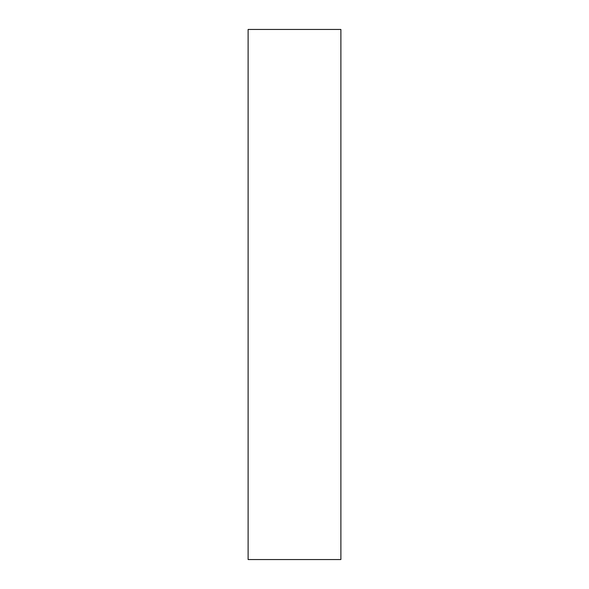 <?xml version="1.0" encoding="UTF-8"?>
<svg xmlns="http://www.w3.org/2000/svg" width="589" height="589" viewBox="0 0 589 589"><rect width="100%" height="100%" fill="white"/><g stroke="black" fill="none" stroke-linecap="round" stroke-linejoin="round"><path stroke-width="0.88" d="M248.116 559.55L248.116 29.45L248.116 559.55L340.884 559.55L340.884 29.45L248.116 29.45L340.884 29.45L340.884 559.55L248.116 559.55"/></g></svg>

